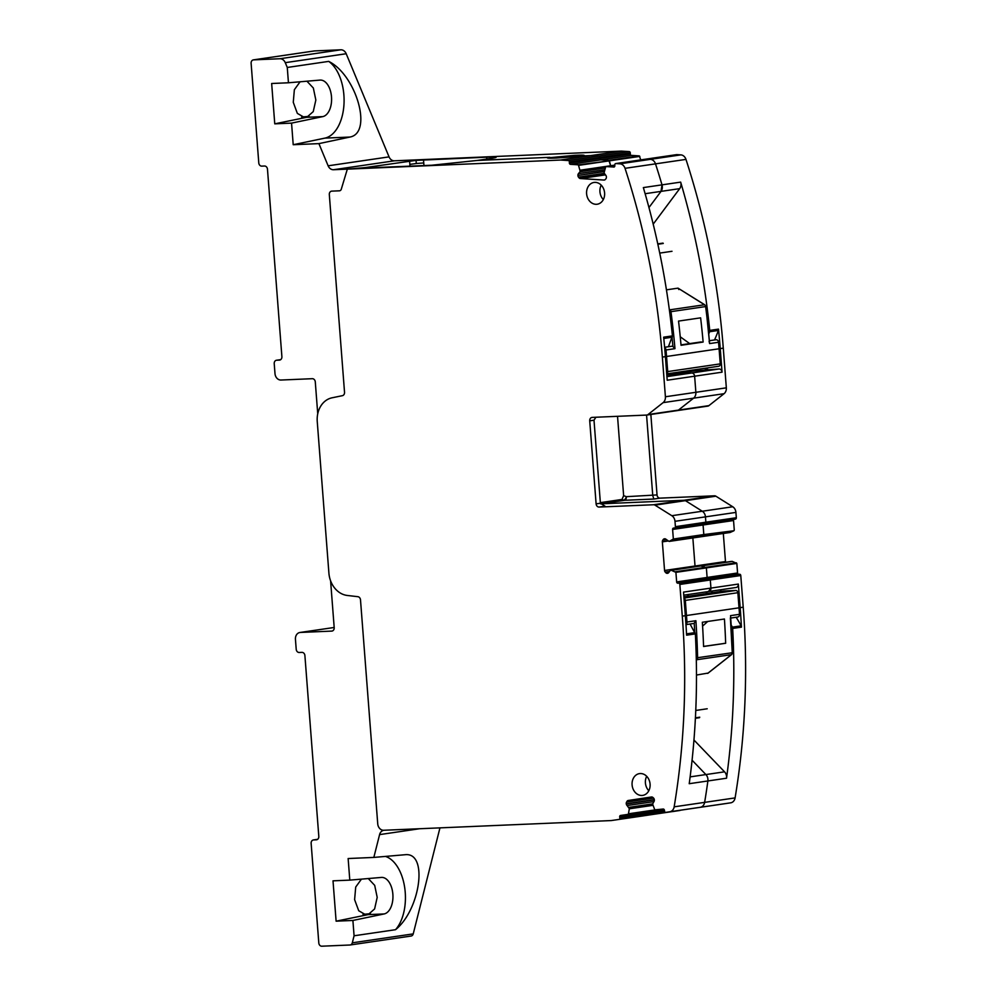 <?xml version="1.0" encoding="UTF-8"?>
<svg xmlns="http://www.w3.org/2000/svg" width="996" height="996" viewBox="0 0 996 996"><rect width="100%" height="100%" fill="white"/><g stroke="black" fill="none" stroke-linecap="round" stroke-linejoin="round"><path stroke-width="1.49" d="M316.79 839.74L316.342 839.802A3.337 2.727 -98.3 0 0 318.807 836.366L304.901 655.567A3.337 2.727 -98.3 0 0 301.913 652.368L299.186 652.48A3.337 2.727 -98.3 0 1 296.21 649.28L295.439 639.308A6.673 5.453 -98.3 0 1 299.921 632.485A6.673 5.453 -98.3 0 1 300.381 632.435L331.73 631.103A3.337 2.727 -98.3 0 0 334.195 627.667L330.597 580.817A23.344 19.061 -98.3 0 0 347.268 595.459L357.875 596.691A3.337 2.727 -98.3 0 1 360.502 599.878L377.733 823.854A6.673 5.453 -98.3 0 0 383.697 830.266L611.133 820.567A6.673 5.453 -98.3 0 0 611.581 820.517L642.071 816.048A6.673 5.453 -98.3 0 0 642.071 816.048A6.673 5.453 -98.3 0 0 642.047 816.048A6.673 5.453 -98.3 0 0 642.071 816.048L649.429 814.94A1.332 1.096 -98.3 0 0 650.313 813.458L650.164 812.475L664.432 810.383M618.964 819.409A1.332 1.096 -98.3 0 0 619.848 817.928L619.699 816.944L650.164 812.475A1.332 1.096 -98.3 0 1 651.048 810.993L658.817 809.823L651.048 810.993A1.332 1.096 -98.3 0 0 650.164 812.475L650.313 813.458L664.593 811.367M620.583 815.463L663.622 809.113L620.583 815.463A1.332 1.096 -98.3 0 0 619.699 816.944M731.413 625.388L732.321 627.131A2.664 2.179 81.7 0 1 732.67 628.426A666.971 544.725 81.7 0 1 733.367 644.474A666.971 544.725 81.7 0 1 727.043 774.427A666.971 544.725 81.7 0 1 726.532 778.225A6.673 5.453 -98.3 0 0 724.553 771.825L705.89 774.564L692.071 760.197L705.89 774.564A6.673 5.453 -98.3 0 1 707.882 780.964A666.971 544.725 -98.3 0 1 704.633 802.378A6.673 5.453 -98.3 0 1 700.25 807.295L696.291 807.893L700.25 807.295A6.673 5.453 -98.3 0 0 704.633 802.378A666.971 544.725 -98.3 0 0 707.882 780.964A6.673 5.453 -98.3 0 0 705.89 774.564L690.116 776.88M688.697 594.438L687.34 596.343L688.697 594.438M726.532 778.225L689.22 783.703A666.971 544.725 -98.3 0 0 689.73 779.893A666.971 544.725 -98.3 0 0 695.357 633.904L686.593 635.187A666.971 544.725 -98.3 0 0 685.335 615.69L683.517 592.11L710.932 588.088L708.467 591.524A3.337 2.727 81.7 0 0 708.691 591.512L736.106 587.491A3.337 2.727 81.7 0 1 735.882 587.503M683.754 595.16L708.691 591.512A3.337 2.727 81.7 0 0 710.932 588.088L710.31 579.983A1.332 1.096 -98.3 0 0 709.115 578.701L738.771 574.269A1.332 1.096 81.7 0 1 737.575 572.986L736.841 563.412L732.259 561.395L670.37 570.372L668.69 572.588A2.341 1.905 -98.3 0 1 667.395 573.323L667.843 573.235M737.575 572.986L676.645 581.925L675.911 572.351L706.376 567.882L707.11 577.456A1.332 1.096 -98.3 0 0 708.305 578.738L739.58 574.244A1.332 1.096 81.7 0 1 740.775 575.526L743.215 607.199A666.971 544.725 81.7 0 1 735.098 797.908A6.673 5.453 81.7 0 1 730.715 802.826L669.785 811.765A6.673 5.453 -98.3 0 0 674.168 806.835A666.971 544.725 -98.3 0 0 682.285 616.138L679.845 584.453A1.332 1.096 -98.3 0 0 678.65 583.17L708.305 578.738A1.332 1.096 -98.3 0 1 707.11 577.456L706.376 567.882L700.835 565.902L732.259 561.395M723.32 533.483L725.474 561.545L695.021 566.014L692.855 537.952L695.021 566.014A2.341 1.905 -98.3 0 0 695.171 566.736A2.341 1.905 -98.3 0 1 695.021 566.014L664.556 570.484A2.341 1.905 -98.3 0 0 665.241 572.102L669.486 571.48M666.374 539.658L662.776 540.181L663.249 539.533A2.341 1.905 -98.3 0 1 664.544 538.799L664.743 538.786A2.341 1.905 -98.3 0 1 666.137 539.409L669.113 541.426L699.578 536.969L703.811 534.566L703.076 524.992L733.542 520.522A1.332 1.096 81.7 0 1 734.052 519.302M703.587 523.772A1.332 1.096 -98.3 0 0 703.076 524.992L703.811 534.566L733.94 530.744L730.118 532.474L699.653 536.944L703.811 534.566L673.346 539.035L672.611 529.449L703.076 524.992A1.332 1.096 -98.3 0 1 703.587 523.772M674.591 528.017L704.882 523.572A1.332 1.096 -98.3 0 0 705.865 522.203L705.454 516.874A6.673 5.453 -98.3 0 0 702.292 511.234L685.422 500.664A3.337 2.727 -98.3 0 0 684.028 500.278L600.526 503.839L684.028 500.278L714.493 495.809A3.337 2.727 81.7 0 1 715.887 496.195L732.745 506.765A6.673 5.453 81.7 0 1 735.92 512.405L736.33 517.733A1.332 1.096 81.7 0 1 735.347 519.103L705.056 523.547M605.008 506.18L600.401 503.229L596.106 503.864L589.719 420.835A3.337 2.727 -98.3 0 1 592.197 417.399L646.665 415.071A3.337 2.727 -98.3 0 0 647.985 414.573L678.45 410.103L693.59 398.163A6.673 5.453 -98.3 0 0 695.868 392.3A6.673 5.453 -98.3 0 1 693.59 398.163L678.45 410.103A3.337 2.727 -98.3 0 1 677.118 410.601A3.337 2.727 -98.3 0 0 678.45 410.103L708.915 405.633A3.337 2.727 81.7 0 1 707.583 406.144M714.493 339.96A97.222 79.394 -98.3 0 0 718.353 330.448A2.664 2.179 -98.3 0 0 718.502 329.128A666.971 544.725 81.7 0 1 720.233 348.6L722.05 372.18L694.635 376.202L695.868 392.3L694.635 376.202A3.337 2.727 -98.3 0 0 691.647 373.002L675.674 373.687L672.985 372.977A6.673 5.453 81.7 0 0 675.674 373.687L694.337 370.948A6.673 5.453 81.7 0 1 691.647 370.238M668.416 346.72L672.425 335.889A666.971 544.725 -98.3 0 0 644.437 191.332A666.971 544.725 -98.3 0 0 643.354 187.584L662.004 184.858L661.02 191.381L648.956 207.554L661.02 191.381L679.683 188.642L653.202 224.137M645.134 193.71L661.02 191.381A6.673 5.453 81.7 0 0 662.004 184.858A666.971 544.725 -98.3 0 0 655.505 163.867A6.673 5.453 -98.3 0 0 650.388 159.348L646.367 159.086A1.332 1.096 -98.3 0 0 646.006 159.148M614.109 167.017L605.742 166.569L614.818 165.236L610.685 165.834L608.842 160.356L600.949 159.858L631.402 155.388A1.332 1.096 81.7 0 1 630.306 153.994L630.306 152.998A1.332 1.096 81.7 0 0 629.198 151.604L621.716 151.131A6.673 5.453 81.7 0 0 621.23 151.118L394.428 160.804A6.673 5.453 81.7 0 1 389.05 156.87L328.12 165.809A6.673 5.453 -98.3 0 0 328.829 167.116A6.673 5.453 -98.3 0 0 333.498 169.731L347.33 169.146L341.292 189.19A2.664 2.179 -98.3 0 1 339.624 190.796A2.664 2.179 -98.3 0 0 341.292 189.19L347.33 169.146L365.034 167.602L416.054 160.368L486.646 157.181C496.78 156.82 498.66 157.181 492.298 158.239L496.083 157.343M630.306 152.998L599.841 157.468A1.332 1.096 -98.3 0 0 598.733 156.073A1.332 1.096 -98.3 0 1 599.841 157.468L599.841 158.464L569.376 162.933L569.376 161.937L599.841 157.468L599.841 158.464A1.332 1.096 -98.3 0 0 600.949 159.858L608.842 160.356L639.308 155.899L640.777 159.895M547.339 157.916L575.128 155.289C583.992 154.928 586.196 155.164 581.726 155.974L590.765 155.588A6.673 5.453 -98.3 0 1 591.25 155.6L598.733 156.073L591.25 155.6A6.673 5.453 -98.3 0 0 590.765 155.588L556.465 158.028C547.601 158.376 545.397 158.152 549.867 157.331L477.383 160.431L492.298 158.239M373.836 857.419L405.173 854.717C428.529 852.003 420.237 909.946 395.512 929.704L354.078 935.779L352.895 920.453L336.113 921.176L333.013 880.838L349.795 880.128L348.139 858.527L373.836 857.419L379.588 834.611A6.673 5.453 81.7 0 1 380.086 833.241A6.673 5.453 81.7 0 1 383.858 830.291A6.673 5.453 81.7 0 1 384.319 830.241L383.697 830.266A6.673 5.453 -98.3 0 1 377.733 823.854L360.502 599.878A3.337 2.727 -98.3 0 0 357.875 596.691L347.268 595.459A23.344 19.061 -98.3 0 1 328.904 573.111L317.251 421.557A23.344 19.061 -98.3 0 1 332.066 397.802L342.412 395.673A3.337 2.727 -98.3 0 0 344.529 392.275L329.315 194.569A3.337 2.727 -98.3 0 1 331.793 191.132L339.437 190.809A2.664 2.179 -98.3 0 0 339.624 190.796A2.664 2.179 -98.3 0 1 339.437 190.809L331.793 191.132A3.337 2.727 -98.3 0 0 329.315 194.569L344.529 392.275A3.337 2.727 -98.3 0 1 342.412 395.673L332.066 397.802A23.344 19.061 -98.3 0 0 317.736 413.763L315.284 381.904A3.337 2.727 -98.3 0 0 312.308 378.692L280.959 380.036A6.673 5.453 -98.3 0 1 274.996 373.625L274.224 363.652A3.337 2.727 -98.3 0 1 276.477 360.241L280.735 359.618M672.537 811.578A6.673 5.453 81.7 0 1 672.512 811.591A6.673 5.453 81.7 0 1 672.499 811.591L679.895 810.47A1.332 1.096 81.7 0 0 680.405 810.221M679.845 584.453L710.31 579.983L710.932 588.088L738.347 584.067L740.165 607.647A666.971 544.725 81.7 0 1 741.435 627.144A2.664 2.179 81.7 0 0 741.086 625.849A97.222 79.394 81.7 0 0 736.144 617.259M724.553 771.825L693.951 740.016M705.99 593.604L707.359 591.699M738.347 584.067A3.337 2.727 81.7 0 1 736.106 587.491M739.58 574.244L738.771 574.269M671.329 570.322L731.276 561.433M725.474 561.545A2.341 1.905 -98.3 0 0 725.623 562.267M730.056 532.499L699.59 536.956L730.118 532.474M734.276 530.096L733.542 520.522M714.493 495.809L660.024 498.137A3.337 2.727 81.7 0 1 657.036 494.925L650.849 414.473M600.351 502.631L622.002 499.457L623.633 495.647L617.532 416.316M676.471 154.679A1.332 1.096 81.7 0 1 676.832 154.629L680.853 154.878A6.673 5.453 81.7 0 1 685.97 159.397A666.971 544.725 81.7 0 1 723.283 348.152L726.333 387.83A6.673 5.453 81.7 0 1 724.055 393.694L708.915 405.633M722.05 372.18A3.337 2.727 -98.3 0 0 719.062 368.981L694.337 370.948M724.055 393.694L663.124 402.633A6.673 5.453 -98.3 0 0 665.403 396.769L662.352 357.091A666.971 544.725 -98.3 0 0 625.04 168.324A6.673 5.453 -98.3 0 0 619.923 163.817L615.914 163.556L646.367 159.086L650.388 159.348A6.673 5.453 -98.3 0 1 655.505 163.867A666.971 544.725 -98.3 0 1 662.004 184.858L680.666 182.119A6.673 5.453 81.7 0 1 679.683 188.642M680.666 182.119A666.971 544.725 81.7 0 1 681.762 185.854A666.971 544.725 81.7 0 1 709.737 330.411L718.502 329.128M639.308 155.899L631.402 155.388M584.254 155.401L581.726 155.974M439.958 827.863L413.228 933.887A3.337 2.727 81.7 0 1 410.862 936.066M314.064 50.995A3.337 2.727 81.7 0 1 314.512 50.921L340.831 49.8A6.673 5.453 81.7 0 1 346.197 53.734L389.05 156.87M316.342 839.802L313.616 839.927A3.337 2.727 -98.3 0 0 311.138 843.363L318.807 943A3.337 2.727 -98.3 0 0 321.783 946.2L349.932 945.005A3.337 2.727 -98.3 0 0 352.31 942.814L354.078 935.779M324.895 138.12L349.945 137.05C373.201 132.879 355.958 74.663 328.692 61.391A40.014 23.008 87.6 0 1 344.006 103.783A40.014 23.008 87.6 0 1 324.895 138.12L293.21 144.719L318.907 143.623L328.12 165.809M293.21 144.719L291.554 123.118L274.759 123.84L271.659 83.502L288.442 82.78L287.271 67.467L285.267 62.661A6.673 5.453 -98.3 0 0 279.901 58.739L253.594 59.86A3.337 2.727 -98.3 0 0 251.117 63.296L258.786 162.933A3.337 2.727 -98.3 0 0 261.761 166.133L264.488 166.021A3.337 2.727 -98.3 0 1 267.476 169.22L281.893 356.668A3.337 2.727 -98.3 0 1 279.428 360.104L276.701 360.216A3.337 2.727 -98.3 0 0 276.477 360.241M720.233 591.512A6.673 5.453 81.7 0 1 721.353 589.657M711.48 592.807L712.601 590.939M646.566 415.071L652.754 495.56L653.837 499.046L660.024 498.137M704.608 368.333A6.673 5.453 -98.3 0 0 707.895 369.454M695.843 369.616A6.673 5.453 -98.3 0 0 699.13 370.736M708.953 333.548L709.6 331.73A2.664 2.179 -98.3 0 0 709.737 330.411M417.747 163.406L423.748 162.946L416.291 163.506L416.054 160.368M370.45 913.706L362.98 914.34M309.096 116.37L301.626 117.005M328.692 61.391L287.271 67.467M349.945 137.05L318.907 143.623M395.512 929.704A40.014 23.008 87.6 0 0 404.799 888.345A40.014 23.008 87.6 0 0 385.477 856.423M349.795 880.128L381.344 877.426A18.339 10.545 87.6 0 1 381.605 877.414A18.339 10.545 87.6 0 1 392.872 894.42A18.339 10.545 87.6 0 1 384.157 913.942L352.895 920.453M384.157 913.942L368.147 914.627L336.113 921.176M367.2 914.814L365.968 914.913L358.709 910.742L354.613 899.637L355.709 887.05L361.436 879.132M288.442 82.78L319.99 80.091A18.339 10.545 87.6 0 1 320.251 80.078A18.339 10.545 87.6 0 1 331.519 97.085A18.339 10.545 87.6 0 1 322.804 116.607L291.554 123.118M322.804 116.607L306.793 117.291L274.759 123.84M305.847 117.478L304.614 117.578L297.356 113.395L293.272 102.302L294.355 89.715L300.082 81.797M368.147 914.627L374.608 908.937L377.198 897.371L374.695 885.357L368.283 878.547M306.793 117.291L313.254 111.602L315.844 100.036L313.342 88.022L306.93 81.211M664.618 347.28L671.64 346.247A2.664 2.179 81.7 0 1 672.91 346.533L674.964 348.662L666.013 349.97A2.664 2.179 81.7 0 0 664.656 347.691M666.722 373.774A2.341 1.905 -98.3 0 0 667.706 371.583L666.536 356.481A666.971 544.725 -98.3 0 0 666.013 349.97M709.09 341.23L709.613 343.583L718.564 342.263A666.971 544.725 81.7 0 1 719.087 348.774L720.257 363.876L667.706 371.583M703.126 342.051L681.04 345.288A666.971 544.725 81.7 0 0 678.537 321.086L700.624 317.849A666.971 544.725 81.7 0 1 703.126 342.051L681.027 345.151M718.689 366.267L666.722 373.886L718.527 366.279A2.341 1.905 -98.3 0 0 720.257 363.876M678.886 289.562L678.027 288.143L666.436 289.848M704.944 305.1A1.332 0.635 122.1 0 0 704.782 304.801L678.027 288.143L704.521 304.751L669.872 309.831A1.332 0.635 122.1 0 0 669.399 310.08M718.564 342.263A2.664 2.179 -98.3 0 0 716 339.748L709.613 340.682M705.865 306.531L709.613 343.583A666.971 544.725 81.7 0 0 705.616 306.569A2.341 1.905 -98.3 0 0 704.521 304.751A1.332 0.635 122.1 0 1 704.782 304.801L705.865 306.531L670.968 311.661A666.971 544.725 81.7 0 1 674.964 348.662M672.001 251.291L659.726 253.096M663 243.111L657.771 243.883M657.858 244.257L663.274 243.46M681.003 344.877L700.773 341.977A2.664 2.179 81.7 0 1 701.757 342.114M689.705 343.608L680.243 336.797M725.661 643.267A666.971 544.725 -98.3 0 0 724.428 619.014L702.342 622.251A666.971 544.725 -98.3 0 1 703.574 646.504L725.661 643.267L703.574 646.392M685.958 624.417A2.664 2.179 -98.3 0 0 686.954 622.027A666.971 544.725 81.7 0 0 686.468 615.528L685.31 600.414L737.862 592.707A2.341 1.905 81.7 0 0 735.77 590.466L723.992 590.977A4.669 3.81 -98.3 0 0 723.93 590.977L683.879 596.853L723.992 590.977M685.97 624.617L693.341 623.533A2.664 2.179 -98.3 0 0 694.2 623.172L695.893 620.72L686.954 622.027M683.991 598.335A2.341 1.905 81.7 0 1 685.31 600.414M730.952 618.018L737.7 617.034A2.664 2.179 81.7 0 0 739.505 614.333A666.971 544.725 -98.3 0 0 739.02 607.821L737.862 592.707M708.069 673.084L696.478 675.039M730.379 617.869L732.247 652.604M724.901 643.391L723.681 643.453M704.346 646.416L703.574 646.441M695.756 710.459L707.21 708.779M695.395 718.278L699.516 717.68M695.42 717.83L699.727 717.195M707.72 621.467L702.591 626.098M549.493 158.177L549.867 157.331L477.383 160.431L431.729 165.236L365.208 167.988M569.376 161.937A1.332 1.096 -98.3 0 0 568.268 160.543L560.785 160.057A6.673 5.453 -98.3 0 0 560.3 160.057L347.33 169.146L365.183 167.589M611.581 820.517A6.673 5.453 -98.3 0 0 611.606 820.517L642.071 816.048L611.581 820.517M679.895 810.47L649.429 814.94A1.332 1.096 -98.3 0 0 650.313 813.458L619.848 817.928M628.351 814.292L629.348 808.69L627.106 805.552L653.936 801.618M653.575 798.095L626.584 802.054A2.341 1.905 -98.3 0 0 626.272 803.772L626.31 804.009A2.341 1.905 -98.3 0 0 627.106 805.552M626.584 802.054L652.978 797.547M726.756 803.423L665.826 812.363A1.332 1.096 -98.3 0 1 664.556 811.205L664.407 810.209A1.332 1.096 -98.3 0 0 663.137 809.051L654.783 809.848L652.604 804.033L654.011 801.506A2.341 1.905 -98.3 0 0 654.322 799.788L654.285 799.564A2.341 1.905 -98.3 0 0 653.488 798.008L652.878 797.46A2.341 1.905 -98.3 0 0 651.459 796.987L628.227 800.485A2.341 1.905 -98.3 0 0 626.994 801.357M740.775 575.526L710.31 579.983A1.332 1.096 -98.3 0 0 709.115 578.701L678.65 583.17M676.645 581.925A1.332 1.096 -98.3 0 0 677.84 583.208M736.841 563.412L706.376 567.882L701.881 565.865L732.346 561.408M675.911 572.351L671.416 570.335M668.938 572.252L665.801 572.712A2.341 1.905 -98.3 0 0 667.208 573.335M662.776 540.181A2.341 1.905 -98.3 0 0 662.352 541.849L664.556 570.484M699.59 536.956L669.138 541.426L673.346 539.035M704.882 523.572A1.332 1.096 -98.3 0 0 704.969 523.572L674.504 528.029A1.332 1.096 -98.3 0 1 674.417 528.042L673.595 528.079A1.332 1.096 -98.3 0 0 672.611 529.449M735.434 519.103L704.969 523.572A1.332 1.096 -98.3 0 0 705.865 522.203L705.454 516.874A6.673 5.453 -98.3 0 0 702.292 511.234L685.422 500.664A3.337 2.727 -98.3 0 0 684.028 500.278L653.563 504.748L599.094 507.064A3.337 2.727 -98.3 0 1 596.106 503.864M674.504 528.029A1.332 1.096 -98.3 0 0 675.4 526.672L674.989 521.331A6.673 5.453 -98.3 0 0 671.827 515.704L654.957 505.134A3.337 2.727 -98.3 0 0 653.563 504.748M663.124 402.633L647.985 414.573M672.425 335.889L663.66 337.171A666.971 544.725 -98.3 0 1 665.403 356.643L667.208 380.223L694.635 376.202A3.337 2.727 -98.3 0 0 691.647 373.002L666.81 374.982M676.832 154.629L646.367 159.086A1.332 1.096 -98.3 0 0 646.18 159.099L676.645 154.629M615.914 163.556A1.332 1.096 -98.3 0 0 614.818 164.813L614.831 165.809A1.332 1.096 -98.3 0 1 613.735 167.067M605.742 166.569L604.049 172.955L605.829 175.346A2.341 1.905 -98.3 0 1 606.402 177.027L606.402 177.251A2.341 1.905 -98.3 0 1 605.842 178.857L605.331 179.454A2.341 1.905 -98.3 0 1 603.974 180.052L580.382 178.558L605.456 174.873M604.086 171.611L577.929 175.445A2.341 1.905 -98.3 0 0 578.489 177.126L579.012 177.786A2.341 1.905 -98.3 0 0 580.382 178.558M577.929 175.445L604.149 171.374M605.107 167.801L580.232 171.449L578.477 173.615A2.341 1.905 -98.3 0 0 577.929 175.221M580.232 171.449L578.377 164.826L570.484 164.328L600.949 159.858A1.332 1.096 -98.3 0 1 599.841 158.464L630.306 153.994M580.22 170.304L610.685 165.834L609.365 160.854L578.377 164.826M569.376 162.933A1.332 1.096 -98.3 0 0 570.484 164.328M641.934 795.455A11.006 8.989 -98.3 0 0 642.681 795.393A11.006 8.989 -98.3 0 0 650.039 783.653A11.006 8.989 -98.3 0 0 640.241 773.543A11.006 8.989 -98.3 0 0 639.494 773.606A11.006 8.989 -98.3 0 0 632.136 785.346A11.006 8.989 -98.3 0 0 641.934 795.455M596.442 204.292A11.006 8.989 -98.3 0 0 597.202 204.23A11.006 8.989 -98.3 0 0 604.56 192.489A11.006 8.989 -98.3 0 0 594.761 182.38A11.006 8.989 -98.3 0 0 594.002 182.455A11.006 8.989 -98.3 0 0 586.644 194.183A11.006 8.989 -98.3 0 0 596.442 204.292M690.066 624.019L695.357 633.904M600.401 503.229L594.002 420.2L595.894 417.237M646.69 776.307A11.006 8.989 -98.3 0 0 648.807 790.737M601.211 185.156A11.006 8.989 -98.3 0 0 603.327 199.574M669.785 811.765L730.715 802.826M674.168 806.835L735.098 797.908M740.165 607.647L743.215 607.199M732.67 628.426L741.435 627.144M675.487 571.729L736.405 562.802M673.022 539.683L733.94 530.744M675.4 526.672L736.33 517.733M674.989 521.331L735.92 512.405M671.827 515.704L732.745 506.765M654.957 505.134L715.887 496.195M653.837 499.046L624.666 500.278L600.526 503.827M622.002 499.457L623.72 500.129L600.439 503.54M623.633 495.647L626.31 496.68A3.337 1.743 111.2 0 1 623.72 500.129A3.337 2.727 -98.3 0 0 624.666 500.278A3.337 1.917 -92.4 0 0 626.31 496.68L657.036 494.925M665.403 396.769L726.333 387.83M720.233 348.6L723.283 348.152M719.062 368.981L666.934 376.625M625.04 168.324L685.97 159.397M619.923 163.817L680.853 154.878M614.818 165.124L580.207 170.204M578.9 165.324L639.83 156.384M568.268 160.543L629.198 151.604M560.785 160.057L621.716 151.131M560.3 160.057L621.23 151.118M379.588 834.611L419.602 828.734M732.321 627.131L741.086 625.849M718.353 330.448L709.6 331.73M333.498 169.731L394.428 160.804M486.795 159.049L486.646 157.181M423.96 165.56L423.512 159.87M409.605 161.066L409.854 164.39L416.291 163.506M409.991 166.158L409.854 164.39M413.228 933.887L352.31 942.814M313.616 839.927L317.624 839.329M300.381 632.435L334.183 627.48L299.921 632.485M276.701 360.216L280.71 359.631M253.594 59.86L314.512 50.921M340.831 49.8L279.901 58.739M285.267 62.661L346.197 53.734M672.088 337.731A665.639 543.629 81.7 0 1 672.91 346.533M669.324 309.495L669.872 309.831A2.341 1.905 81.7 0 1 670.968 311.661L669.636 311.835M666.536 356.481L719.087 348.774M694.735 632.087A665.639 543.629 -98.3 0 0 694.2 623.172M739.505 614.333L730.554 615.64A666.971 544.725 -98.3 0 1 732.259 652.741L696.266 657.895M696.316 660.099L696.789 659.726A2.341 1.905 -98.3 0 0 697.598 657.821A666.971 544.725 -98.3 0 0 695.893 620.72M739.02 607.821L686.468 615.528M683.978 598.061L735.77 590.466M731.799 654.285A1.332 0.697 -128.3 0 1 731.637 654.559L732.259 652.741A2.341 1.905 81.7 0 1 731.45 654.646L696.789 659.726A1.332 0.697 -128.3 0 1 696.304 659.613M707.882 673.296L731.637 654.559A1.332 0.697 -128.3 0 1 731.45 654.646L707.67 673.396M654.833 809.935L628.8 813.757M629.348 808.789L652.841 805.353M652.803 805.254L629.348 808.69M629.173 807.557L652.617 804.121M652.617 803.884L629.061 807.333M654.335 799.9L626.31 804.009M626.272 803.772L654.297 799.663M651.982 796.999L628.227 800.485M685.335 615.69L682.285 616.138M662.352 541.849L667.681 541.065M663.249 539.533L665.851 539.147M699.653 536.944L669.188 541.413M599.094 507.064L604.771 506.18M665.403 356.643L662.352 357.091M605.842 166.569L614.818 165.249M604.622 179.965L603.974 180.052M604.784 174.014L579.012 177.786M578.489 177.126L604.261 173.354M604.572 169.781L578.477 173.615M580.158 171.673L605.045 168.025M686.53 633.842L695.009 632.609M594.002 420.2L589.719 420.835M672.275 337.208L663.797 338.453M646.89 415.046L707.82 406.119M350.169 944.98L411.099 936.041M313.379 839.939L317.649 839.317M253.358 59.885L314.288 50.945M646.18 159.099L615.727 163.568"/></g></svg>
